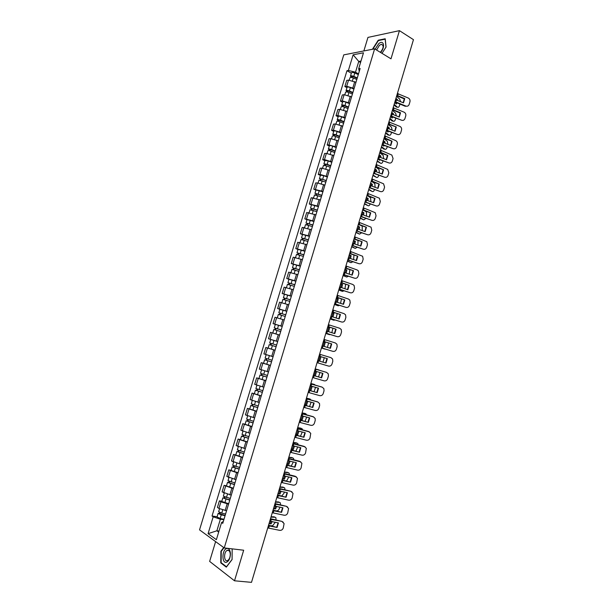 <?xml version="1.0" encoding="UTF-8"?>
<svg xmlns="http://www.w3.org/2000/svg" width="613" height="613" viewBox="0 0 613 613"><rect width="100%" height="100%" fill="white"/><g stroke="black" fill="none" stroke-linecap="round" stroke-linejoin="round"><path stroke-width="0.92" d="M215.607 541.616L209.638 561.393L234.511 580.795L251.499 582.35L413.461 39.661L399.438 30.65L367.953 37.408L363.861 50.948M374.635 48.848L343.77 54.871L199.539 529.87L224.243 547.93L374.635 48.848L390.994 58.825L399.438 30.65M234.511 580.795L243.675 550.221L224.243 547.93M355.961 82.318L348.552 80.119L346.72 80.395L344.858 86.548L346.682 86.287L354.099 88.487M346.943 87.713L344.858 86.548M351.555 96.908L344.138 94.701L342.315 94.946L340.445 101.107L342.261 100.884L349.686 103.091M342.544 102.248L340.445 101.107M347.134 111.535L339.709 109.329L337.901 109.52L336.031 115.704L337.832 115.52L345.265 117.734M338.138 116.815L336.031 115.704M342.713 126.194L335.273 123.979L333.472 124.132L331.602 130.331L333.395 130.194L340.836 132.408M333.717 131.412L331.602 130.331M338.269 140.883L330.828 138.668L329.035 138.783L327.158 144.99L328.943 144.898L336.391 147.112M329.288 146.047L327.158 144.99M333.824 155.618L326.369 153.396L324.591 153.465L322.706 159.686L324.484 159.633L331.94 161.855M324.852 160.713L322.706 159.686M329.365 170.376L321.902 168.154L320.139 168.184L318.247 174.414L320.009 174.406L327.472 176.636M320.407 175.418L318.247 174.414M324.898 185.172L317.427 182.95L315.672 182.935L313.779 189.179L323.005 191.448M315.948 190.16L313.779 189.179M320.415 200.007L311.197 197.715L309.297 203.983L318.515 206.29M311.473 204.926L309.297 203.983M315.925 214.872L306.707 212.535L304.807 218.818L314.025 221.17M306.99 219.738L304.807 218.818M311.427 229.775L302.209 227.392L300.301 233.683L309.519 236.089M302.5 234.58L300.301 233.683M306.914 244.71L297.703 242.281L295.788 248.587L305.006 251.039M298.002 249.453L295.788 248.587M302.393 259.682L293.183 257.199L291.267 263.529L300.477 266.027M293.489 264.364L291.267 263.529M297.857 274.693L288.654 272.164L286.731 278.501L295.941 281.053M288.968 279.306L286.731 278.501M293.32 289.734L284.11 287.16L282.187 293.512L291.39 296.11M284.432 294.286L282.187 293.512M288.761 304.814L279.559 302.186L277.635 308.554L286.83 311.205M279.888 309.304L277.635 308.554M284.194 319.932L274.999 317.25L273.069 323.633L282.264 326.338M275.421 324.384L273.069 323.633M279.62 335.081L270.425 332.353L268.486 338.751L277.681 341.502M277.674 341.541L268.486 338.751M275.038 350.268L265.843 347.494L263.897 353.908L272.494 356.528M271.475 343.518L270.977 345.165L270.463 345.012L276.111 346.705L269.199 344.629L268.142 348.123L275.053 350.207L265.843 347.494M270.44 365.486L261.245 362.666L259.299 369.095L268.486 371.938M263.598 363.325L261.245 362.666M265.827 380.75L256.64 377.876L254.694 384.32L263.874 387.217M265.866 380.619L256.64 377.876M261.207 396.044L252.027 393.117L250.073 399.576L259.253 402.526M254.349 393.707L252.027 393.117M256.579 411.377L247.399 408.396L245.438 414.878L254.617 417.874M249.736 408.955L247.399 408.396M251.935 426.74L242.763 423.713L240.794 430.211L249.974 433.253M245.108 424.242L242.763 423.713M247.284 442.149L238.112 439.069L236.143 445.582L245.315 448.678M240.472 439.567L238.112 439.069M242.625 457.589L233.453 454.463L231.476 460.984L240.648 464.133M235.821 454.93L233.453 454.463M237.944 473.067L228.779 469.887L226.802 476.431L235.967 479.634M231.162 470.332L228.779 469.887M233.262 488.584L224.097 485.358L222.113 491.91L231.277 495.166M226.496 485.764L224.097 485.358M228.565 504.139L220.918 501.832L219.4 500.859L217.416 507.426L218.918 508.422L226.572 510.736M221.814 501.235L219.4 500.859M360.559 62.495L358.758 61.438L355.509 72.188L358.498 73.912M355.509 72.188L348.383 70.472L353.126 54.795L363.486 52.802L358.674 68.733L359.272 71.361M223.339 521.441L221.561 522.537L222.757 523.356L360.137 68.48L358.674 68.733M221.561 522.537L216.381 539.685L208.075 533.655L213.178 516.805L220.366 519.242L216.872 530.789L218.688 532.069M348.383 70.472L346.966 70.71L212.029 516.016L213.178 516.805M381.999 53.339L386.067 47.032L385.217 38.772L378.221 40.22L372.413 49.285M223.691 547.524L220.918 551.24L220.772 562.88L226.327 567.132L232.089 559.531L232.158 548.865M218.987 531.065L216.872 530.789L208.075 533.655M223.852 519.732L220.366 519.242M360.996 61.039L358.758 61.438L353.126 54.795M351.333 73.215L346.966 70.71M217.117 516.744L212.029 516.016M378.673 40.504L378.221 40.22M221.5 562.956L220.772 562.88M221.324 551.286L220.918 551.24M397.53 93.03L398.228 93.858L408.227 98.003C409.714 98.8 410.289 100.057 409.951 101.766L409.17 104.394C408.526 105.98 407.407 106.532 405.821 106.072L395.814 101.957L396.412 99.95L403.484 102.869L404.756 98.601L404.251 98.854L396.741 95.705M396.994 94.854L397.638 95.651L404.756 98.601M395.714 99.137L396.412 99.95M395.109 101.145L395.814 101.957M394.864 101.973L405.323 106.31L405.821 106.072M404.251 98.854L403.239 102.762M396.94 102.869L396.381 103.995L394.695 102.54M395.76 98.977L397.638 99.781L395.96 98.302M399.952 104.103L399.507 105.597C398.948 107.145 398.235 107.658 397.385 107.129L394.159 104.34M400.504 101.635L399.76 99.16L396.55 96.325M397.569 100.425L397.638 99.781M393.96 104.999L396.343 107.045L397.385 107.129M395.638 103.359L396.006 102.486M357.157 78.349L353.28 76.648L351.67 76.533L352.084 77L351.303 77.131L350.444 76.15L351.456 72.801C351.916 72.288 353.027 72.365 354.804 73.024L358.298 74.564M357.287 77.92L353.785 76.38C352.015 75.721 350.897 75.644 350.444 76.15M351.931 77.522L352.276 76.38M356.812 79.498L353.31 77.966C351.533 77.307 350.421 77.23 349.962 77.736L349.257 80.073M393.285 107.267L393.99 108.057L404.113 112.187C405.538 113.007 406.082 114.248 405.745 115.911L404.963 118.539C404.319 120.133 403.201 120.692 401.607 120.232L391.569 116.171L392.167 114.164L399.262 117.045L400.542 112.769L400.044 112.999L392.504 109.888M392.741 109.091L393.446 109.88L400.542 112.769M391.462 113.382L392.167 114.164M390.856 115.397L391.569 116.171M390.627 116.179L401.607 120.232M400.044 112.999L399.017 116.945M389.033 121.527L389.745 122.293L400.028 126.439C401.362 127.282 401.867 128.492 401.53 130.079L400.749 132.722C400.105 134.316 398.979 134.883 397.385 134.439L387.316 130.423L387.922 128.416L395.033 131.251L396.312 126.968L388.259 124.11M388.481 123.359L389.148 124.094L396.312 126.968M387.201 127.665L387.922 128.416M386.596 129.68L387.316 130.423M386.382 130.416L397.385 134.439M395.814 127.182L394.772 131.151M380.543 52.45C385.569 47.301 383.784 39.14 378.696 43.707L375.156 49.163M380.382 52.35C383.677 48.113 384.006 45.439 381.378 44.32L379.455 45.262L376.597 50.044M372.857 49.193L378.39 40.565L385.171 39.163L385.991 47.155M226.672 548.543C221.837 549.715 221.661 563.945 226.542 562.221C228.91 561.079 230.204 558.351 230.427 554.029L230.358 552.849C229.852 549.608 228.626 548.175 226.672 548.543M227.431 550.282L227.124 550.413C223.645 551.884 223.829 561.914 227.339 560.634L227.676 560.497C229.285 559.424 230.151 557.401 230.273 554.443L230.22 553.547C229.837 551.095 228.91 550.007 227.431 550.282M232.151 548.865L232.082 559.416L226.504 566.78L221.117 562.665L221.255 551.386L223.983 547.731M392.688 117.052L392.197 118.025L390.496 116.608M391.577 113.007L393.454 113.796L391.761 112.371M395.73 118.278L395.354 119.535C394.787 121.098 394.075 121.619 393.217 121.113L389.96 118.416M396.335 115.857L395.615 113.144L392.358 110.386M393.354 114.646L393.454 113.796M389.776 119.037L392.174 121.022L393.217 121.113M391.446 117.397L391.761 116.677M392.358 114.24L392.412 113.712M352.774 92.87L348.881 91.199L347.28 91.069L347.694 91.521L346.92 91.621L346.046 90.686L347.058 87.33C347.51 86.839 348.621 86.931 350.398 87.59L353.908 89.107M352.896 92.463L349.379 90.954C347.602 90.295 346.491 90.203 346.046 90.686M347.517 92.096L347.87 90.931M352.414 94.05L348.904 92.54C347.127 91.889 346.008 91.797 345.563 92.272L344.835 94.67M388.427 131.266L388.006 132.079L386.29 130.715M387.378 127.06L389.27 127.841L387.562 126.462M391.492 132.485L391.194 133.511C390.627 135.075 389.906 135.619 389.033 135.128L385.746 132.523M392.136 130.102L391.469 127.167L388.152 124.47M389.132 128.899L389.27 127.841M385.577 133.105L387.998 135.021L389.033 135.128M387.24 131.473L387.5 130.898M388.136 128.5L388.228 127.742M348.376 107.428L344.468 105.781L342.874 105.635L343.295 106.064L342.521 106.156L341.64 105.252L342.659 101.888C343.096 101.429 344.207 101.528 345.985 102.187L349.51 103.681M348.49 107.045L344.966 105.559C343.188 104.907 342.077 104.8 341.64 105.252M343.104 106.708L343.464 105.513M348.015 108.639L344.483 107.152C342.705 106.501 341.594 106.394 341.157 106.838L340.414 109.306M342.391 106.585L342.521 106.156M384.765 135.818L395.929 140.722C397.178 141.58 397.638 142.768 397.308 144.285L396.519 146.928C395.875 148.53 394.749 149.105 393.155 148.668L383.056 144.706L383.661 142.691L390.795 145.496L392.075 141.205L384.006 138.369M384.213 137.657L392.075 141.205M382.926 141.971L383.661 142.691M382.328 143.994L383.056 144.706M382.121 144.683L393.155 148.668M391.584 141.396L390.527 145.388M380.489 150.147L391.822 155.043L393.079 158.522L392.289 161.173C391.638 162.782 390.512 163.364 388.91 162.928L378.788 159.028L379.386 157.005L386.542 159.771L387.822 155.464L379.738 152.652M379.937 151.986L387.822 155.464M378.65 156.315L379.386 157.005M378.045 158.338L378.788 159.028M379.861 159.786L379.593 160.284L377.937 159.028L388.91 162.928M387.347 155.641L386.267 159.664M376.206 164.506L387.7 169.395L388.834 172.797L388.044 175.456C387.393 177.057 386.267 177.647 384.657 177.226L374.505 173.372L375.11 171.349L382.282 174.077L383.569 169.763L375.47 166.974M375.654 166.353L383.569 169.763M374.359 170.69L375.11 171.349M373.754 172.72L374.505 173.372M373.578 173.318L384.657 177.226M383.094 169.916L381.999 173.969M384.152 145.511L383.799 146.162L382.068 144.844M383.171 141.151L385.071 141.917L383.34 140.584M387.255 146.729L387.018 147.511C386.451 149.089 385.73 149.641 384.849 149.174L381.531 146.66M387.922 144.369L387.316 141.228L383.937 138.592M384.895 143.181L385.071 141.917M381.363 147.212L383.815 149.059L384.849 149.174M383.025 145.572L383.225 145.151M383.907 142.791L384.029 141.81M343.97 122.025L340.046 120.401L338.453 120.232L338.882 120.646L338.115 120.715L337.219 119.849L338.238 116.478C338.667 116.056 339.778 116.171 341.564 116.815L345.096 118.286M344.077 121.665L340.544 120.194C338.751 119.55 337.648 119.435 337.219 119.849M338.675 121.351L339.043 120.125M343.594 123.259L340.054 121.795C338.269 121.144 337.165 121.029 336.736 121.443L335.97 123.972M337.962 121.221L338.115 120.715M378.964 155.265L380.857 156.024L379.118 154.744M383.002 160.997L382.834 161.548C382.267 163.127 381.539 163.694 380.65 163.257L377.301 160.828M383.684 158.667L383.156 155.311L379.715 152.744M380.65 157.495L380.857 156.024M377.148 161.342L380.65 163.257M379.662 157.112L379.822 155.901M339.548 136.645L335.618 135.052L334.031 134.86L334.46 135.266L333.702 135.312L332.79 134.485L333.817 131.098C334.238 130.715 335.342 130.837 337.127 131.481L340.675 132.929M339.656 136.308L336.108 134.868C334.315 134.232 333.211 134.101 332.79 134.485M334.231 136.025L334.614 134.776M339.173 137.91L335.618 136.469C333.832 135.833 332.729 135.703 332.307 136.078L331.526 138.676M333.526 135.894L333.702 135.312M375.554 174.1L374.076 173.533M374.735 169.418L376.643 170.169L374.88 168.927M378.734 175.303L378.642 175.617C378.075 177.203 377.34 177.785 376.443 177.364L373.064 175.034M379.424 172.989L378.987 169.426L375.715 167.088M376.382 171.832L376.643 170.169M372.919 175.51L376.443 177.364M375.401 171.464L375.608 170.031M335.127 151.311L331.181 149.733L329.273 149.947L328.353 149.151L329.38 145.764C329.794 145.404 330.89 145.542 332.683 146.178L336.246 147.603M335.219 150.997L331.656 149.572C329.863 148.944 328.76 148.798 328.353 149.151M329.786 150.737L330.169 149.457M334.736 152.599L331.173 151.181C329.38 150.545 328.277 150.4 327.871 150.752L327.066 153.419M329.074 150.599L329.273 149.947M371.24 188.436L370.39 188.122M370.505 183.601L372.413 184.337L370.643 183.149M372.007 181.663L374.804 183.571L375.148 187.348M374.466 189.639L374.443 189.716C373.869 191.302 373.133 191.9 372.229 191.509L368.811 189.264M372.106 186.206L372.413 184.337M368.681 189.708L372.229 191.509M371.133 185.846L371.386 184.191M330.683 166L326.729 164.453L324.836 164.613L323.902 163.847L324.936 160.453L328.231 160.912L331.802 162.315M330.775 165.717L327.204 164.315L323.902 163.847M325.327 165.487L325.718 164.177M330.292 167.318L326.714 165.924L323.419 165.456L322.591 168.184M324.614 165.341L324.836 164.613M366.26 197.823L368.175 198.543L366.39 197.401M368.382 196.283L370.612 197.754L370.865 201.731M367.823 200.612L368.175 198.543M364.559 203.531L368.007 205.684C368.865 206.052 369.593 205.493 370.183 204.006M364.436 203.937L368.007 205.684M366.842 200.259L367.149 198.382M326.239 180.735L322.269 179.211L320.392 179.31L319.45 178.582L320.476 175.18L323.764 175.678L327.35 177.057M326.315 180.467L319.45 178.582M320.852 180.268L321.258 178.927M325.832 182.076L318.959 180.191L318.109 182.996M320.147 180.115L320.392 179.31M362.007 212.067L363.93 212.78L362.122 211.684M364.873 210.979L366.413 211.96L366.566 216.151M363.517 215.048L363.93 212.78M360.291 217.83L363.77 219.883L365.877 218.404M360.183 218.197L363.77 219.883M362.544 214.696L362.904 212.611M321.779 195.493L314.975 193.356L316.009 189.946L322.882 191.838M321.856 195.256L314.975 193.356M316.369 195.08L316.783 193.716M321.365 196.865L314.492 194.965L313.618 197.838M315.664 194.926L315.933 194.045M357.747 226.35L359.678 227.048L357.854 226.005M361.532 225.76L362.206 226.205L362.26 230.603M359.195 229.523L359.678 227.048M356.015 232.158L359.524 234.128L361.547 232.833M355.915 232.488L359.524 234.128M358.222 229.178L358.651 226.864M317.312 210.297L310.5 208.159L311.534 204.742L318.408 206.65M317.373 210.075L310.5 208.159M311.879 209.93L312.301 208.535M316.89 211.692L310.009 209.776L309.121 212.711M311.174 209.769L311.465 208.818M353.479 240.656L355.41 241.346L353.571 240.35M358 240.495L357.938 245.093M354.866 244.02L355.41 241.346M351.724 246.526L355.272 248.395L357.195 247.284M351.64 246.817L355.272 248.395M353.893 243.683L354.391 241.154M312.829 225.124L306.01 223.002L307.044 219.569L313.925 221.5M312.891 224.933L306.01 223.002M307.381 224.818L307.81 223.393M312.4 226.549L305.519 224.619L304.607 227.622M306.676 224.649L306.983 223.622M349.195 255L351.134 255.682L349.28 254.732M353.969 255.092L353.617 259.613M350.521 258.548L351.134 255.682M347.433 260.923L351.004 262.693L352.82 261.766M347.356 261.176L351.004 262.693M349.548 258.219L350.115 255.475M308.339 239.997L301.504 237.875L302.546 234.442L309.427 236.38M308.393 239.821L301.504 237.875M302.868 239.737L303.305 238.288M307.902 241.445L301.014 239.499L300.086 242.572M302.163 239.568L302.5 238.457M344.904 269.383L346.851 270.049L344.973 269.145M349.847 269.682L349.28 274.164M346.161 273.114L346.851 270.049M343.127 275.352L346.736 277.03L348.414 276.279M343.058 275.566L346.736 277.03M345.188 272.785L345.832 269.827M303.841 254.901L296.991 252.786L298.033 249.338L304.922 251.299M303.879 254.747L296.991 252.786M298.339 254.694L298.792 253.215M303.389 256.38L296.5 254.41L295.55 257.552M297.642 254.518L297.995 253.33M340.606 283.788L342.552 284.447L340.659 283.597M345.663 284.294L344.935 288.746M341.786 287.712L342.552 284.447M338.805 289.811L342.452 291.397L343.977 290.815M338.751 289.987L342.452 291.397M340.813 287.39L341.541 284.21M299.328 269.835L292.47 267.728L293.512 264.272L300.408 266.257M299.366 269.712L292.47 267.728M293.811 269.682L294.263 268.172M298.868 271.344L291.98 269.36L291.006 272.57M293.106 269.498L293.489 268.241M336.292 298.232L338.253 298.876L336.338 298.079M341.449 298.922L340.575 303.366M337.403 302.339L338.253 298.876M334.483 304.309L338.154 305.795L339.51 305.381M334.437 304.446L338.154 305.795M336.422 302.025L337.242 298.631M294.807 284.807L287.941 282.708L288.984 279.244L295.88 281.244M294.838 284.708L287.941 282.708M289.267 284.708L289.727 283.168M294.34 286.348L287.443 284.34L286.447 287.627M288.562 284.524L288.968 283.183M331.978 312.707L333.939 313.335L332.008 312.592M337.196 313.58L336.208 318.024M332.997 317.005L333.939 313.335M330.146 318.829L333.855 320.231L335.005 319.971M330.116 318.936L333.855 320.231M332.016 316.691L332.928 313.082M290.271 299.818L283.398 297.719L284.447 294.255L291.344 296.271M290.294 299.742L283.398 297.719M284.708 299.772L285.183 298.202M289.796 301.381L282.899 299.359L281.88 302.715M284.011 299.573L284.44 298.156M327.641 327.212L329.61 327.832L327.671 327.135M332.92 328.261L331.825 332.706M328.583 331.694L329.61 327.832M325.802 333.395L330.438 334.583M325.779 333.457L329.541 334.69M327.595 331.388L328.606 327.564M285.727 314.86L278.838 312.776L279.896 309.297L286.792 311.327M285.742 314.814L278.838 312.776M280.141 314.867L280.624 313.274M285.244 316.454L278.34 314.415L277.306 317.841M279.444 314.668L279.896 313.174M323.304 341.755L325.281 342.361L323.319 341.717M328.614 342.974L327.419 347.418M324.147 346.422L325.281 342.361M321.442 347.985L325.764 349.203M321.434 348.015L325.219 349.188M323.151 346.123L324.277 342.077M281.175 329.94L274.272 327.855L275.329 324.377L282.233 326.423M281.183 329.917L274.272 327.855M275.566 330.001L276.057 328.376M274.003 333.372L279.628 335.073M280.685 331.564L273.773 329.503L272.785 333.02M279.628 335.05L272.724 332.989M274.869 329.794L275.344 328.223M318.952 356.329L320.936 356.927L318.959 356.329M324.285 357.708L322.99 362.16M319.702 361.18L320.936 356.927M318.706 360.881L319.932 356.628M276.609 345.05L269.697 342.981L270.754 339.487L277.666 341.556M269.199 344.629L270.279 344.95L270.777 343.303M270.977 345.165L270.279 344.95M313.281 375.348L314.201 375.639M315.266 375.922L316.584 371.524L314.584 370.972M319.925 372.497L318.538 376.911M319.519 370.298L315.212 368.873M315.205 368.903L319.028 369.968M314.27 375.608L315.58 371.248M268.027 355.211L268.739 355.425M272.026 360.229L265.115 358.138L266.172 354.636L273.084 356.728M271.536 361.854L265.873 360.168L266.402 360.306L266.877 358.712M271.528 361.885L264.609 359.793L265.705 360.076L266.18 358.498M270.463 365.394L263.552 363.294L264.609 359.793M266.387 360.344L265.705 360.076M308.906 389.998L310.906 390.565L308.883 390.083M315.542 387.316L314.071 391.692M315.389 385.163L313.802 384.267M310.822 383.577L314.676 384.55M310.906 390.565L312.201 386.359M310.845 383.516L313.687 384.228M309.91 390.236L311.205 386.067M267.429 375.44L260.517 373.332L261.559 369.884M266.946 377.049L261.276 375.371L261.805 375.485L262.272 373.953M266.931 377.102L260.012 374.987L261.123 375.233L261.575 373.731M261.782 375.562L261.123 375.233M304.523 404.68L306.531 405.239L304.485 404.802M311.136 402.174L309.573 406.503M311.159 400.044L309.519 398.887M306.431 398.289L310.324 399.155M306.531 405.239L307.81 401.231M306.462 398.182L309.335 398.825M305.535 404.894L306.814 400.956M262.824 390.688L255.905 388.558L256.931 385.171M262.349 392.274L256.671 390.604L257.207 390.696L257.652 389.224M262.326 392.351L255.406 390.22L256.525 390.427L256.954 389.002M261.261 395.875L254.341 393.745L255.406 390.22M257.169 390.81L256.525 390.427M371.907 178.904L383.554 183.793L384.581 187.095L383.792 189.762C383.14 191.371 382.006 191.969 380.397 191.555L370.214 187.754L370.819 185.724L378.014 188.421L379.301 184.092L371.187 181.325M371.355 180.751L379.301 184.092M370.06 185.095L370.819 185.724M369.455 187.126L370.214 187.754M369.287 187.685L380.397 191.555M378.834 184.222L377.723 188.306M367.601 193.333L379.401 198.214L380.321 201.432L379.531 204.098C378.872 205.715 377.738 206.32 376.121 205.914L365.915 202.175L366.52 200.137L373.738 202.788L375.026 198.459L366.888 195.708M367.049 195.179L375.026 198.459M365.746 199.531L366.52 200.137M365.141 201.577L365.915 202.175M364.988 202.083L376.121 205.914M374.558 198.566L373.44 202.681M363.287 207.792L375.225 212.68L376.053 215.799L375.256 218.473C374.604 220.098 373.463 220.711 371.838 220.312L361.601 216.619L362.214 214.581L369.447 217.194L370.742 212.849L362.589 210.129M362.735 209.646L370.742 212.849M361.432 214.006L362.214 214.581M360.819 216.052L361.601 216.619M360.682 216.512L371.838 220.312M370.283 212.941L369.141 217.086M358.965 222.281L371.034 227.17L371.769 230.204L370.972 232.879C370.321 234.511 369.179 235.124 367.547 234.733L357.279 231.101L357.892 229.055L365.149 231.63L366.444 227.277L358.276 224.573M358.406 224.143L366.444 227.277M357.103 228.519L357.892 229.055M356.49 230.565L357.279 231.101M356.368 230.978L367.547 234.733M365.992 227.346L364.835 231.522M354.628 236.81L366.827 241.698L367.478 244.633L366.681 247.323C366.022 248.955 364.881 249.575 363.248 249.192L352.95 245.614L353.563 243.568L360.842 246.104L362.137 241.737L353.954 239.055M354.069 238.672L362.137 241.737M352.759 243.054L353.563 243.568M352.146 245.108L352.95 245.614M352.038 245.476L363.248 249.192M361.693 241.79L360.513 245.989M350.284 251.368L362.605 256.257L363.18 259.1L362.383 261.797C361.724 263.429 360.574 264.057 358.934 263.69L348.613 260.157L349.226 258.104L356.521 260.609L357.823 256.234L349.625 253.575M349.724 253.23L357.823 256.234M348.414 257.629L349.226 258.104M347.801 259.69L348.613 260.157M347.701 260.004L358.934 263.69M357.379 256.265L356.184 260.494M345.924 265.958L357.08 269.919L358.367 270.839L358.873 273.597L358.069 276.302C357.41 277.942 356.26 278.578 354.613 278.21L344.261 274.739L344.874 272.685L352.191 275.145L353.502 270.762L345.28 268.126M345.364 267.827L353.502 270.762M344.054 272.233L344.874 272.685M343.441 274.295L344.261 274.739M343.357 274.57L354.613 278.21M353.065 270.77L351.847 275.03M341.564 280.585L352.759 284.463L354.107 285.459L354.552 288.133L353.747 290.838C353.088 292.485 351.931 293.129 350.284 292.769L339.901 289.351L340.514 287.29L347.855 289.711L349.165 285.321L340.928 282.708M341.004 282.463L349.165 285.321M339.686 286.876L340.514 287.29M339.066 288.945L339.901 289.351M338.997 289.167L350.284 292.769M348.736 285.306L347.502 289.597M337.188 295.244L348.422 299.037L349.839 300.109L350.222 302.699L349.418 305.412C348.751 307.059 347.594 307.711 345.947 307.366L335.533 304.002L336.146 301.933L343.51 304.316L344.82 299.918L336.568 297.32M336.621 297.129L344.82 299.918M335.303 301.55L336.146 301.933M334.683 303.619L335.533 304.002M334.637 303.795L345.947 307.366M344.391 299.88L343.142 304.201M332.798 309.933L344.077 313.641L345.548 314.791L345.885 317.296L345.073 320.017C344.406 321.672 343.249 322.331 341.594 321.994L331.15 318.683L331.771 316.614L339.15 318.952L340.46 314.538L332.192 311.971M332.238 311.825L340.46 314.538M330.913 316.254L331.771 316.614M330.292 318.331L331.15 318.683M330.254 318.461L341.594 321.994M340.046 314.484L338.774 318.837M328.407 324.668L339.725 328.284L341.249 329.503L341.533 331.932L340.721 334.652C340.054 336.315 338.889 336.981 337.234 336.652L326.76 333.395L327.38 331.319L334.782 333.625L336.1 329.204L327.809 326.66M327.84 326.553L336.1 329.204M326.514 330.997L327.38 331.319M325.894 333.081L326.76 333.395M325.871 333.166L337.234 336.652M335.686 329.127L334.399 333.51M324.001 339.426L335.357 342.958L336.928 344.245L337.173 346.598L336.361 349.326C335.694 350.988 334.529 351.663 332.859 351.341L322.361 348.146L322.982 346.069L330.407 348.33L331.725 343.893L323.419 341.372M323.434 341.318L331.725 343.893M322.109 345.778L322.982 346.069M332.859 351.341L322.361 348.146M331.319 343.801L330.009 348.207M319.588 354.222L330.982 357.663L332.598 359.019L332.805 361.295L331.993 364.03C331.319 365.7 330.146 366.382 328.484 366.068L317.948 362.934L318.568 360.842L326.016 363.072L317.687 360.574M319.787 356.352L327.342 358.628L319.013 356.122L319.787 356.352L320.354 354.46M317.687 360.59L318.568 360.842M317.059 362.674L317.948 362.934M326.936 358.505L325.618 362.942M327.342 358.628L326.016 363.072M315.159 369.049L326.415 372.344M314.592 370.957L322.944 373.386L321.618 377.846L313.274 375.371M315.174 369.011L326.193 372.267M313.258 375.432L321.618 377.846M312.63 377.524L324.093 380.834C325.764 381.133 326.936 380.443 327.61 378.773L328.422 376.03L328.254 373.823L326.599 372.405M322.545 373.271L321.22 377.692M310.722 383.914L322.254 387.194M310.155 385.822L318.538 388.182L317.212 392.649L308.845 390.205M310.745 383.83L321.81 387.018M308.814 390.312L317.212 392.649M308.186 392.412L319.687 395.623C321.365 395.914 322.545 395.224 323.22 393.546L324.032 390.795L323.894 388.657L322.2 387.178M318.155 388.075L316.821 392.481M306.278 398.818L317.994 402.051M305.703 400.726L314.124 403.017L312.791 407.492L304.408 405.07M306.316 398.68L317.404 401.806M304.362 405.224L312.791 407.492M303.734 407.331L315.281 410.457C316.959 410.741 318.139 410.036 318.814 408.358L319.634 405.599L319.526 403.523L317.795 401.99M313.741 402.91L312.408 407.3M301.818 413.744L313.71 416.947M301.251 415.668L309.695 417.882L308.362 422.365L299.964 419.966M301.872 413.56L312.998 416.633M299.903 420.173L308.362 422.365M299.274 422.28L310.86 425.315C312.546 425.591 313.726 424.886 314.408 423.192L315.228 420.434L315.136 418.418L313.381 416.832M309.327 417.775L307.987 422.15M297.351 428.717L309.412 431.881M296.776 430.64L305.259 432.778L303.925 437.276L295.504 434.901M297.42 428.479L308.577 431.491M295.428 435.153L303.925 437.276M294.799 437.268L306.423 440.218C308.117 440.479 309.304 439.766 309.979 438.073L310.745 433.345L308.952 431.713M304.899 432.678L303.55 437.038M292.876 443.72L305.105 446.854M292.301 445.643L300.814 447.712L299.473 452.218L291.037 449.865M292.96 443.437L304.148 446.379M290.945 450.172L299.473 452.218M290.317 452.294L301.987 455.145C303.68 455.405 304.868 454.677 305.55 452.984L306.331 448.31L304.515 446.624M300.462 447.62L299.106 451.965M288.386 458.754L300.768 461.865M287.811 460.685L296.355 462.685L295.014 467.198L286.562 464.869M288.485 458.424L299.703 461.305M286.455 465.229L295.014 467.198M285.819 467.351L297.535 470.117C299.236 470.363 300.424 469.635 301.106 467.926L301.91 463.298L300.071 461.574M296.01 462.593L294.654 466.922M300.132 419.399L302.14 419.943L300.086 419.56M306.699 417.055L305.044 421.346M306.875 414.94L305.22 413.545M302.033 413.032L305.956 413.806M302.14 419.943L303.404 416.143M302.079 412.886L304.967 413.453M301.152 419.583L302.401 415.867M258.211 405.975L251.284 403.829L252.295 400.488M257.736 407.538L252.05 405.867L252.594 405.952L253.023 404.534M257.705 407.637L250.786 405.492L251.912 405.66L252.326 404.304M256.64 411.177L249.713 409.024L250.786 405.492M252.548 406.097L251.912 405.66M295.734 434.15L297.742 434.686L295.673 434.356M302.255 431.966L300.485 436.218M302.554 429.859L302.224 428.901L300.914 428.234M297.627 427.805L301.581 428.479M297.742 434.686L298.983 431.085M297.68 427.621L300.6 428.119M296.761 434.31L297.979 430.816M253.583 421.292L246.656 419.131L247.652 415.852M253.115 422.84L247.422 421.177L247.966 421.238L248.38 419.882M253.077 422.962L246.15 420.802L247.3 420.932L247.683 419.644M252.012 426.51L245.077 424.334L246.15 420.802M247.913 421.422L247.3 420.932M291.321 448.938L293.336 449.459L291.244 449.183M297.803 446.915L295.895 451.122M298.202 444.808L297.864 443.62L296.592 442.961M293.206 442.617L297.198 443.191M293.336 449.459L294.539 446.057M293.275 442.394L296.217 442.816M292.355 449.076L293.535 445.797M248.947 436.648L242.012 434.471L242.993 431.245M248.487 438.172L242.779 436.517L243.338 436.563L243.729 435.268M248.441 438.326L241.507 436.142L242.664 436.234L243.032 435.023M247.368 441.873L240.434 439.69L241.507 436.142M243.269 436.785L242.664 436.234M286.892 463.757L288.922 464.263L286.807 464.041M293.336 461.903L291.259 466.056M293.819 459.781L293.497 458.378L292.263 457.719M288.777 457.467L292.799 457.934M288.922 464.263L290.087 461.068M288.853 457.198L291.819 457.543M287.941 463.865L289.083 460.807M244.296 452.042L237.361 449.842L238.319 446.678M243.844 453.543L238.128 451.896L238.687 451.919L239.062 450.685M243.79 453.727L236.856 451.52L238.028 451.574L238.373 450.432M242.717 457.283L235.775 455.076L236.856 451.52M238.61 452.187L238.028 451.574M283.888 473.834L296.424 476.914M283.313 475.765L291.888 477.688L290.539 482.209L282.072 479.91M284.003 473.443L295.259 476.263M281.949 480.316L290.539 482.209M281.313 482.446L293.068 485.113C294.776 485.35 295.972 484.615 296.654 482.906L297.474 478.324L295.619 476.554M291.55 477.596L290.187 481.91M282.463 478.607L284.493 479.105L282.363 478.937M288.861 476.922L286.562 481.006M289.405 474.791L289.114 473.159L287.918 472.516M284.332 472.339L288.394 472.715M284.493 479.105L285.62 476.109M284.424 472.033L287.42 472.309M283.512 478.692L284.608 475.857M239.637 467.474L232.695 465.259L233.637 462.141M239.193 468.953L233.461 467.313L234.036 467.321L234.388 466.141M239.131 469.16L232.189 466.937L233.377 466.953L233.699 465.888M238.051 472.723L231.109 470.5L232.189 466.937M233.944 467.619L233.377 466.953M279.382 488.936L290.792 491.258L292.056 491.994M278.8 490.883L287.413 492.722L286.064 497.258L277.574 494.982M279.513 488.507L290.792 491.258M277.436 495.442L286.064 497.258M276.8 497.572L288.593 500.154C290.309 500.377 291.504 499.633 292.194 497.925L293.029 493.381L291.152 491.572M287.083 492.645L285.719 496.936M278.018 493.496L280.057 493.978L277.911 493.863M284.371 491.978L284.003 493.235L281.735 495.971M284.968 489.825L284.723 487.979L283.566 487.35M279.88 487.258L283.98 487.527M280.057 493.978L281.145 491.189M279.988 486.906L283.007 487.113M279.084 493.557L280.126 490.936M234.963 482.944L228.021 480.707L228.948 477.65M234.526 484.4L228.787 482.768L229.362 482.753L229.699 481.642M234.457 484.63L227.515 482.393L228.71 482.362L229.009 481.374M233.377 488.209L226.435 485.963L227.515 482.393M229.262 483.09L228.71 482.362M274.862 504.085L286.325 506.284L287.673 507.112M274.279 506.024L282.922 507.794L281.574 512.345L273.069 510.093M275.007 503.595L286.325 506.284M272.915 510.598L281.574 512.345M272.279 512.736L284.11 515.226C285.827 515.441 287.03 514.69 287.719 512.974L288.57 508.468L286.669 506.622M282.601 507.717L281.229 512.001M273.567 508.422L275.612 508.89L273.444 508.828M279.873 507.066L279.582 508.047C278.969 509.778 278.11 510.713 277.022 510.859L276.325 510.836M280.509 504.89L280.317 502.829L279.199 502.216M275.421 502.2L279.551 502.369M275.612 508.89L276.647 506.3M275.536 501.817L278.578 501.94M274.639 508.453L275.62 506.054M230.281 498.446L223.339 496.193L224.243 493.189M229.852 499.879L224.105 498.254L224.687 498.223L225.002 497.166M229.768 500.139L222.826 497.879L224.036 497.817L224.312 496.898M228.687 503.725L221.745 501.465L222.826 497.879M224.573 498.599L224.036 497.817M270.333 519.265L281.842 521.349L283.275 522.261M269.751 521.211L278.425 522.904L277.068 527.464L268.548 525.234M270.486 518.728L281.842 521.349M268.379 525.793L277.068 527.464M267.743 527.939L279.62 530.329C281.336 530.536 282.547 529.778 283.237 528.061L284.103 523.594L282.187 521.709M278.11 522.828L276.739 527.096M269.099 523.379L271.153 523.831L268.969 523.824M275.367 522.192L272.586 525.755L270.915 525.755M276.026 519.993L275.904 517.717L274.823 517.119M270.946 517.188L275.114 517.249M271.153 523.831L272.134 521.441M271.076 516.759L274.149 516.813M270.18 523.387L271.099 521.203M225.592 513.993L221.737 513.15L218.642 511.717L219.531 508.775M225.163 515.403L219.408 513.786L219.998 513.732L220.297 512.736M225.078 515.686L221.224 514.851L218.128 513.41L219.354 513.303L219.607 512.46M223.99 519.28L220.136 518.445L217.04 516.997L218.128 513.41M219.868 514.146L219.354 513.303M225.147 510.522L227.139 503.917M229.86 494.929L231.844 488.346M234.557 479.381L236.541 472.815M239.246 463.865L241.223 457.313M243.92 448.394L245.89 441.858M248.587 432.954L250.556 426.433M253.238 417.553L255.2 411.047M257.881 402.189L259.843 395.699M262.51 386.857L264.464 380.382M267.13 371.57L269.084 365.11M271.743 356.314L273.689 349.87M276.34 341.089L278.279 334.667M280.923 325.909L282.861 319.496M285.505 310.76L287.436 304.362M290.064 295.65L291.995 289.267M294.623 280.578L296.546 274.21M299.167 265.536L301.083 259.184M303.696 250.533L305.611 244.196M308.224 235.561L310.132 229.239M312.73 220.626L314.638 214.32M317.235 205.73L319.135 199.44M321.725 190.865L323.618 184.59M326.208 176.038L328.101 169.778M330.675 161.242L332.56 154.997M335.135 146.484L337.02 140.254M339.579 131.764L341.464 125.542M344.023 117.075L345.893 110.869M348.452 102.417L350.322 96.226M352.866 87.797L354.735 81.621M223.63 492.852L225.622 486.278M228.327 477.328L230.312 470.769M233.017 461.834L235.001 455.29M237.698 446.379L239.675 439.858M242.365 430.962L244.334 424.457M247.016 415.583L248.985 409.093M251.659 400.243L253.621 393.761M256.295 384.933L258.249 378.474M260.916 369.662L262.87 363.218M265.529 354.429L267.475 348M270.126 339.234L272.072 332.813M274.716 324.07L276.655 317.664M279.29 308.944L281.229 302.554M283.857 293.857L285.788 287.482M288.416 278.8L290.34 272.44M292.96 263.782L294.884 257.437M297.497 248.801L299.412 242.472M302.017 233.852L303.933 227.538M306.538 218.941L308.439 212.642M311.036 204.06L312.936 197.777M315.526 189.218L317.427 182.95M320.009 174.406L321.902 168.154M324.484 159.633L326.369 153.396M328.943 144.898L330.828 138.668M333.395 130.194L335.273 123.979M337.832 115.52L339.709 109.329M342.261 100.884L344.138 94.701M346.682 86.287L348.552 80.119M218.918 508.422L220.918 501.832M397.584 95.613L398.128 93.789M395.714 101.888L396.312 99.888M397.691 95.674L398.228 93.858M353.785 76.38L354.804 73.024M352.498 80.655L353.31 77.966M393.347 109.819L393.891 107.995M391.469 116.11L392.067 114.102M393.446 109.88L393.99 108.057M389.102 124.056L389.646 122.232M387.217 130.362L387.814 128.355M389.201 124.117L389.745 122.293M349.379 90.954L350.398 87.59M348.077 95.276L348.904 92.54M344.966 105.559L345.985 102.187M343.64 109.934L344.483 107.152M384.841 138.331L385.385 136.5M382.956 144.653L383.554 142.637M384.941 138.385L385.493 136.553M380.573 152.629L381.125 150.798M378.681 158.966L379.286 156.951M380.673 152.691L381.225 150.852M376.298 166.966L376.842 165.127M374.397 173.318L375.003 171.295M376.397 167.027L376.949 165.188M340.544 120.194L341.564 116.815M339.204 124.623L340.054 121.795M336.108 134.868L337.127 131.481M334.752 139.343L335.618 136.469M331.656 149.572L332.683 146.178M330.292 154.108L331.173 151.181M327.204 164.315L328.231 160.912M325.817 168.897L326.714 165.924M322.737 179.088L323.764 175.678M321.335 183.724L322.246 180.705M318.254 193.9L319.289 190.482M316.837 198.589L317.772 195.516M313.772 208.749L314.806 205.317M312.339 213.485L313.281 210.366M309.266 223.63L310.308 220.19M307.818 228.419L308.776 225.247M304.761 238.541L305.803 235.093M303.297 243.384L304.27 240.166M300.24 253.491L301.282 250.035M298.761 258.387L299.749 255.123M295.711 268.479L296.753 265.015M294.209 273.429L295.213 270.111M291.167 283.497L292.217 280.026M289.658 288.501L290.669 285.137M286.616 298.554L287.666 295.075M285.083 303.619L286.118 300.201M282.057 313.649L283.106 310.163M280.509 318.76L281.559 315.297M277.482 328.775L278.54 325.281M275.927 333.924L276.984 330.43M272.892 343.939L273.957 340.437M271.337 349.096L272.394 345.594M268.302 359.141L269.36 355.632M266.739 364.314L267.797 360.796M263.69 374.374L264.747 370.88M262.126 379.562L263.192 376.037M259.077 389.646L260.119 386.19M257.506 394.849L258.571 391.316M372.007 181.341L372.558 179.494M370.106 187.701L370.712 185.67M372.114 181.394L372.666 179.548M367.708 195.739L368.26 193.892M365.808 202.121L366.413 200.083M367.815 195.792L368.367 193.946M363.402 210.175L363.961 208.32M361.494 216.573L362.107 214.527M363.509 210.228L364.061 208.374M359.088 224.642L359.639 222.787M357.172 231.055L357.785 229.009M359.195 224.687L359.747 222.833M354.758 239.139L355.318 237.285M352.843 245.568L353.456 243.514M354.866 239.193L355.425 237.331M350.421 253.675L350.981 251.813M348.506 260.119L349.119 258.065M350.529 253.721L351.088 251.859M346.077 268.241L346.636 266.371M344.154 274.701L344.767 272.639M346.184 268.287L346.743 266.417M341.725 282.846L342.284 280.969M339.794 289.313L340.407 287.252M341.832 282.884L342.391 281.015M337.357 297.481L337.916 295.604M335.418 303.964L336.039 301.895M337.464 297.52L338.024 295.642M332.982 312.147L333.541 310.262M331.043 318.645L331.656 316.576M333.089 312.186L333.648 310.301M328.591 326.852L329.158 324.959M326.645 333.365L327.265 331.288M328.706 326.89L329.265 324.997M324.193 341.587L324.76 339.694M322.246 348.115L322.867 346.031M324.308 341.617L324.867 339.732M317.833 362.896L318.461 360.812M319.902 356.391L320.469 354.49M315.373 371.156L315.94 369.256M313.412 377.715L314.04 375.623M315.48 371.194L316.047 369.294M313.527 377.746L314.147 375.654M310.944 385.998L311.511 384.09M308.983 392.573L309.611 390.473M311.059 386.029L311.626 384.121M309.098 392.604L309.718 390.504M306.508 400.871L307.075 398.963M304.538 407.461L305.167 405.354M306.623 400.902L307.19 398.986M304.653 407.484L305.282 405.385M302.056 415.775L302.63 413.867M300.086 422.38L300.715 420.273M302.171 415.806L302.745 413.89M300.201 422.411L300.83 420.303M297.596 430.717L298.171 428.801M295.627 437.337L296.255 435.23M297.711 430.747L298.286 428.824M295.742 437.36L296.37 435.253M293.129 445.697L293.704 443.774M291.152 452.333L291.78 450.218M293.244 445.72L293.819 443.797M291.267 452.356L291.895 450.241M288.654 460.708L289.229 458.785M286.669 467.359L287.298 465.236M288.769 460.731L289.344 458.8M286.784 467.382L287.42 465.259M254.449 404.955L255.483 401.53M252.87 410.166L253.943 406.626M249.805 420.303L250.832 416.917M248.227 425.522L249.299 421.974M245.154 435.682L246.173 432.334M243.576 440.916L244.648 437.36M240.495 451.107L241.499 447.781M238.909 456.348L239.989 452.785M284.164 475.757L284.738 473.826M282.172 482.423L282.808 480.293M284.279 475.772L284.853 473.841M282.286 482.439L282.922 480.316M235.821 466.562L236.817 463.275M234.235 471.818L235.315 468.248M279.658 490.837L280.241 488.898M277.666 497.518L278.302 495.388M279.781 490.852L280.356 488.921M277.789 497.534L278.425 495.404M231.139 482.056L232.12 478.807M229.546 487.327L230.626 483.741M275.153 505.955L275.727 504.016M273.153 512.652L273.789 510.514M275.268 505.97L275.85 504.032M273.275 512.667L273.911 510.529M226.442 497.58L227.415 494.369M224.848 502.867L225.929 499.281M270.632 521.104L271.214 519.157M268.624 527.816L269.268 525.678M270.747 521.119L271.329 519.173M268.747 527.831L269.383 525.693M221.737 513.15L222.695 509.97M220.136 518.445L221.224 514.851M383.002 45.324L381.378 44.32M228.986 550.627L227.124 550.413M230.22 553.547L230.358 552.849M230.273 554.443L230.427 554.029M258.947 378.505L260.012 374.987"/></g></svg>
